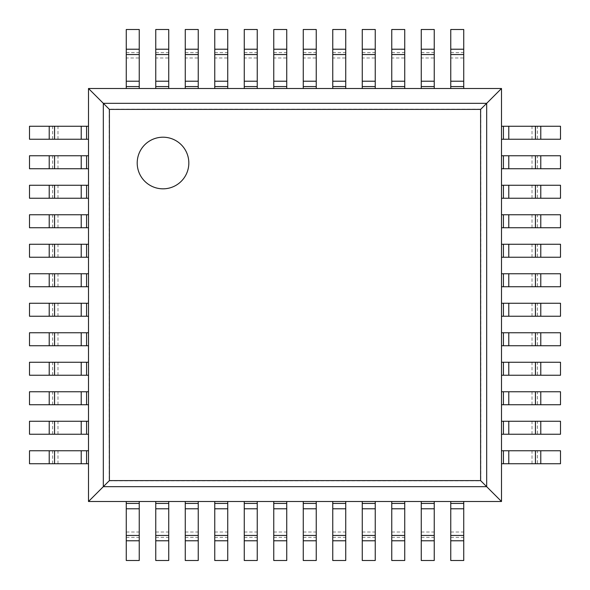 <?xml version="1.0" encoding="UTF-8"?>
<svg xmlns="http://www.w3.org/2000/svg" width="590" height="590" viewBox="0 0 590 590"><rect width="100%" height="100%" fill="white"/><g stroke="black" fill="none" stroke-linecap="round" stroke-linejoin="round"><path stroke-width="0.44" stroke-dasharray="2.95 2.21" d="M88.5 88.5L88.5 501.5L109.194 480.806L109.194 109.194L480.806 109.194L501.5 88.5L88.5 88.5L109.194 109.194M88.5 501.5L501.5 501.5L480.806 480.806L480.806 109.194M501.5 501.5L501.5 88.5M188.83 163.017A25.812 25.812 0 0 0 150.111 140.663A25.812 25.812 0 0 0 150.111 185.371A25.812 25.812 0 0 0 188.83 163.017M86.568 139.24L29.5 139.24L29.5 126.26L88.5 126.26L88.5 139.24L86.568 139.24L86.568 126.26M537.365 126.26L560.5 126.26L560.5 139.24L503.432 139.24L503.432 126.26L537.365 126.26L537.365 139.24M503.432 139.24L501.5 139.24L501.5 126.26L503.432 126.26M86.568 168.74L29.5 168.74L29.5 155.76L88.5 155.76L88.5 168.74L86.568 168.74L86.568 155.76M537.365 155.76L560.5 155.76L560.5 168.74L503.432 168.74L503.432 155.76L537.365 155.76L537.365 168.74M503.432 168.74L501.5 168.74L501.5 155.76L503.432 155.76M86.568 198.24L29.5 198.24L29.5 185.26L88.5 185.26L88.5 198.24L86.568 198.24L86.568 185.26M537.365 185.26L560.5 185.26L560.5 198.24L503.432 198.24L503.432 185.26L537.365 185.26L537.365 198.24M503.432 198.24L501.5 198.24L501.5 185.26L503.432 185.26M86.568 227.74L29.5 227.74L29.5 214.76L88.5 214.76L88.5 227.74L86.568 227.74L86.568 214.76M537.365 214.76L560.5 214.76L560.5 227.74L503.432 227.74L503.432 214.76L537.365 214.76L537.365 227.74M503.432 227.74L501.5 227.74L501.5 214.76L503.432 214.76M86.568 257.24L29.5 257.24L29.5 244.26L88.5 244.26L88.5 257.24L86.568 257.24L86.568 244.26M537.365 244.26L560.5 244.26L560.5 257.24L503.432 257.24L503.432 244.26L537.365 244.26L537.365 257.24M503.432 257.24L501.5 257.24L501.5 244.26L503.432 244.26M86.568 286.74L29.5 286.74L29.5 273.76L88.5 273.76L88.5 286.74L86.568 286.74L86.568 273.76M537.365 273.76L560.5 273.76L560.5 286.74L503.432 286.74L503.432 273.76L537.365 273.76L537.365 286.74M503.432 286.74L501.5 286.74L501.5 273.76L503.432 273.76M86.568 316.24L29.5 316.24L29.5 303.26L88.5 303.26L88.5 316.24L86.568 316.24L86.568 303.26M537.365 303.26L560.5 303.26L560.5 316.24L503.432 316.24L503.432 303.26L537.365 303.26L537.365 316.24M503.432 316.24L501.5 316.24L501.5 303.26L503.432 303.26M86.568 345.74L29.5 345.74L29.5 332.76L88.5 332.76L88.5 345.74L86.568 345.74L86.568 332.76M537.365 332.76L560.5 332.76L560.5 345.74L503.432 345.74L503.432 332.76L537.365 332.76L537.365 345.74M503.432 345.74L501.5 345.74L501.5 332.76L503.432 332.76M86.568 375.24L29.5 375.24L29.5 362.26L88.5 362.26L88.5 375.24L86.568 375.24L86.568 362.26M537.365 362.26L560.5 362.26L560.5 375.24L503.432 375.24L503.432 362.26L537.365 362.26L537.365 375.24M503.432 375.24L501.5 375.24L501.5 362.26L503.432 362.26M86.568 404.74L29.5 404.74L29.5 391.76L88.5 391.76L88.5 404.74L86.568 404.74L86.568 391.76M537.365 391.76L560.5 391.76L560.5 404.74L503.432 404.74L503.432 391.76L537.365 391.76L537.365 404.74M503.432 404.74L501.5 404.74L501.5 391.76L503.432 391.76M86.568 434.24L29.5 434.24L29.5 421.26L88.5 421.26L88.5 434.24L86.568 434.24L86.568 421.26M537.365 421.26L560.5 421.26L560.5 434.24L503.432 434.24L503.432 421.26L537.365 421.26L537.365 434.24M503.432 434.24L501.5 434.24L501.5 421.26L503.432 421.26M86.568 463.74L29.5 463.74L29.5 450.76L88.5 450.76L88.5 463.74L86.568 463.74L86.568 450.76M537.365 450.76L560.5 450.76L560.5 463.74L503.432 463.74L503.432 450.76L537.365 450.76L537.365 463.74M503.432 463.74L501.5 463.74L501.5 450.76L503.432 450.76M126.26 57.982L126.26 29.5L139.24 29.5L139.24 86.568L126.26 86.568L126.26 57.982L139.24 57.982M139.24 86.568L139.24 88.5L126.26 88.5L126.26 86.568M126.26 537.365L139.24 537.365L139.24 560.5L126.26 560.5L126.26 501.5L139.24 501.5L139.24 503.432L126.26 503.432M139.24 537.365L139.24 503.432M155.76 57.982L155.76 29.5L168.74 29.5L168.74 86.568L155.76 86.568L155.76 57.982L168.74 57.982M168.74 86.568L168.74 88.5L155.76 88.5L155.76 86.568M155.76 537.365L168.74 537.365L168.74 560.5L155.76 560.5L155.76 501.5L168.74 501.5L168.74 503.432L155.76 503.432M168.74 537.365L168.74 503.432M185.26 57.982L185.26 29.5L198.24 29.5L198.24 86.568L185.26 86.568L185.26 57.982L198.24 57.982M198.24 86.568L198.24 88.5L185.26 88.5L185.26 86.568M185.26 537.365L198.24 537.365L198.24 560.5L185.26 560.5L185.26 501.5L198.24 501.5L198.24 503.432L185.26 503.432M198.24 537.365L198.24 503.432M214.76 57.982L214.76 29.5L227.74 29.5L227.74 86.568L214.76 86.568L214.76 57.982L227.74 57.982M227.74 86.568L227.74 88.5L214.76 88.5L214.76 86.568M214.76 537.365L227.74 537.365L227.74 560.5L214.76 560.5L214.76 501.5L227.74 501.5L227.74 503.432L214.76 503.432M227.74 537.365L227.74 503.432M244.26 57.982L244.26 29.5L257.24 29.5L257.24 86.568L244.26 86.568L244.26 57.982L257.24 57.982M257.24 86.568L257.24 88.5L244.26 88.5L244.26 86.568M244.26 537.365L257.24 537.365L257.24 560.5L244.26 560.5L244.26 501.5L257.24 501.5L257.24 503.432L244.26 503.432M257.24 537.365L257.24 503.432M273.76 57.982L273.76 29.5L286.74 29.5L286.74 86.568L273.76 86.568L273.76 57.982L286.74 57.982M286.74 86.568L286.74 88.5L273.76 88.5L273.76 86.568M273.76 537.365L286.74 537.365L286.74 560.5L273.76 560.5L273.76 501.5L286.74 501.5L286.74 503.432L273.76 503.432M286.74 537.365L286.74 503.432M303.26 57.982L303.26 29.5L316.24 29.5L316.24 86.568L303.26 86.568L303.26 57.982L316.24 57.982M316.24 86.568L316.24 88.5L303.26 88.5L303.26 86.568M303.26 537.365L316.24 537.365L316.24 560.5L303.26 560.5L303.26 501.5L316.24 501.5L316.24 503.432L303.26 503.432M316.24 537.365L316.24 503.432M332.76 57.982L332.76 29.5L345.74 29.5L345.74 86.568L332.76 86.568L332.76 57.982L345.74 57.982M345.74 86.568L345.74 88.5L332.76 88.5L332.76 86.568M332.76 537.365L345.74 537.365L345.74 560.5L332.76 560.5L332.76 501.5L345.74 501.5L345.74 503.432L332.76 503.432M345.74 537.365L345.74 503.432M362.26 57.982L362.26 29.5L375.24 29.5L375.24 86.568L362.26 86.568L362.26 57.982L375.24 57.982M375.24 86.568L375.24 88.5L362.26 88.5L362.26 86.568M362.26 537.365L375.24 537.365L375.24 560.5L362.26 560.5L362.26 501.5L375.24 501.5L375.24 503.432L362.26 503.432M375.24 537.365L375.24 503.432M391.76 57.982L391.76 29.5L404.74 29.5L404.74 86.568L391.76 86.568L391.76 57.982L404.74 57.982M404.74 86.568L404.74 88.5L391.76 88.5L391.76 86.568M391.76 537.365L404.74 537.365L404.74 560.5L391.76 560.5L391.76 501.5L404.74 501.5L404.74 503.432L391.76 503.432M404.74 537.365L404.74 503.432M421.26 57.982L421.26 29.5L434.24 29.5L434.24 86.568L421.26 86.568L421.26 57.982L434.24 57.982M434.24 86.568L434.24 88.5L421.26 88.5L421.26 86.568M421.26 537.365L434.24 537.365L434.24 560.5L421.26 560.5L421.26 501.5L434.24 501.5L434.24 503.432L421.26 503.432M434.24 537.365L434.24 503.432M450.76 57.982L450.76 29.5L463.74 29.5L463.74 86.568L450.76 86.568L450.76 57.982L463.74 57.982M463.74 86.568L463.74 88.5L450.76 88.5L450.76 86.568M450.76 537.365L463.74 537.365L463.74 560.5L450.76 560.5L450.76 501.5L463.74 501.5L463.74 503.432L450.76 503.432M463.74 537.365L463.74 503.432M103.221 486.779L103.221 103.221L486.779 103.221L486.779 486.779L103.221 486.779M109.194 480.806L480.806 480.806M52.635 139.24L52.635 126.26M57.982 139.24L57.982 126.26M532.018 139.24L532.018 126.26M52.635 168.74L52.635 155.76M57.982 168.74L57.982 155.76M532.018 168.74L532.018 155.76M52.635 198.24L52.635 185.26M57.982 198.24L57.982 185.26M532.018 198.24L532.018 185.26M52.635 227.74L52.635 214.76M57.982 227.74L57.982 214.76M532.018 227.74L532.018 214.76M52.635 257.24L52.635 244.26M57.982 257.24L57.982 244.26M532.018 257.24L532.018 244.26M52.635 286.74L52.635 273.76M57.982 286.74L57.982 273.76M532.018 286.74L532.018 273.76M52.635 316.24L52.635 303.26M57.982 316.24L57.982 303.26M532.018 316.24L532.018 303.26M52.635 345.74L52.635 332.76M57.982 345.74L57.982 332.76M532.018 345.74L532.018 332.76M52.635 375.24L52.635 362.26M57.982 375.24L57.982 362.26M532.018 375.24L532.018 362.26M52.635 404.74L52.635 391.76M57.982 404.74L57.982 391.76M532.018 404.74L532.018 391.76M52.635 434.24L52.635 421.26M57.982 434.24L57.982 421.26M532.018 434.24L532.018 421.26M52.635 463.74L52.635 450.76M57.982 463.74L57.982 450.76M532.018 463.74L532.018 450.76M126.26 52.635L139.24 52.635M126.26 532.018L139.24 532.018M155.76 52.635L168.74 52.635M155.76 532.018L168.74 532.018M185.26 52.635L198.24 52.635M185.26 532.018L198.24 532.018M214.76 52.635L227.74 52.635M214.76 532.018L227.74 532.018M244.26 52.635L257.24 52.635M244.26 532.018L257.24 532.018M273.76 52.635L286.74 52.635M273.76 532.018L286.74 532.018M303.26 52.635L316.24 52.635M303.26 532.018L316.24 532.018M332.76 52.635L345.74 52.635M332.76 532.018L345.74 532.018M362.26 52.635L375.24 52.635M362.26 532.018L375.24 532.018M391.76 52.635L404.74 52.635M391.76 532.018L404.74 532.018M421.26 52.635L434.24 52.635M421.26 532.018L434.24 532.018M450.76 52.635L463.74 52.635M450.76 532.018L463.74 532.018"/><path stroke-width="0.89" d="M501.5 88.5L501.5 501.5L88.5 501.5L88.5 88.5L109.393 109.393L480.607 109.393L501.5 88.5L88.5 88.5M88.5 501.5L109.393 480.607L109.393 109.393M501.5 501.5L480.607 480.607L480.607 109.393M188.83 163.017A25.812 25.812 0 0 0 150.111 140.663A25.812 25.812 0 0 0 150.111 185.371A25.812 25.812 0 0 0 188.83 163.017M86.568 139.24L29.5 139.24L29.5 126.26L88.5 126.26L88.5 139.24L86.568 139.24L86.568 126.26M540.779 139.24L540.779 126.26L560.5 126.26L560.5 139.24L503.432 139.24L503.432 126.26L501.5 126.26L501.5 139.24L503.432 139.24M540.779 126.26L503.432 126.26M86.568 168.74L29.5 168.74L29.5 155.76L88.5 155.76L88.5 168.74L86.568 168.74L86.568 155.76M540.779 168.74L540.779 155.76L560.5 155.76L560.5 168.74L503.432 168.74L503.432 155.76L501.5 155.76L501.5 168.74L503.432 168.74M540.779 155.76L503.432 155.76M86.568 198.24L29.5 198.24L29.5 185.26L88.5 185.26L88.5 198.24L86.568 198.24L86.568 185.26M540.779 198.24L540.779 185.26L560.5 185.26L560.5 198.24L503.432 198.24L503.432 185.26L501.5 185.26L501.5 198.24L503.432 198.24M540.779 185.26L503.432 185.26M86.568 227.74L29.5 227.74L29.5 214.76L88.5 214.76L88.5 227.74L86.568 227.74L86.568 214.76M540.779 227.74L540.779 214.76L560.5 214.76L560.5 227.74L503.432 227.74L503.432 214.76L501.5 214.76L501.5 227.74L503.432 227.74M540.779 214.76L503.432 214.76M86.568 257.24L29.5 257.24L29.5 244.26L88.5 244.26L88.5 257.24L86.568 257.24L86.568 244.26M540.779 257.24L540.779 244.26L560.5 244.26L560.5 257.24L503.432 257.24L503.432 244.26L501.5 244.26L501.5 257.24L503.432 257.24M540.779 244.26L503.432 244.26M86.568 286.74L29.5 286.74L29.5 273.76L88.5 273.76L88.5 286.74L86.568 286.74L86.568 273.76M540.779 286.74L540.779 273.76L560.5 273.76L560.5 286.74L503.432 286.74L503.432 273.76L501.5 273.76L501.5 286.74L503.432 286.74M540.779 273.76L503.432 273.76M86.568 316.24L29.5 316.24L29.5 303.26L88.5 303.26L88.5 316.24L86.568 316.24L86.568 303.26M540.779 316.24L540.779 303.26L560.5 303.26L560.5 316.24L503.432 316.24L503.432 303.26L501.5 303.26L501.5 316.24L503.432 316.24M540.779 303.26L503.432 303.26M86.568 345.74L29.5 345.74L29.5 332.76L88.5 332.76L88.5 345.74L86.568 345.74L86.568 332.76M540.779 345.74L540.779 332.76L560.5 332.76L560.5 345.74L503.432 345.74L503.432 332.76L501.5 332.76L501.5 345.74L503.432 345.74M540.779 332.76L503.432 332.76M86.568 375.24L29.5 375.24L29.5 362.26L88.5 362.26L88.5 375.24L86.568 375.24L86.568 362.26M540.779 375.24L540.779 362.26L560.5 362.26L560.5 375.24L503.432 375.24L503.432 362.26L501.5 362.26L501.5 375.24L503.432 375.24M540.779 362.26L503.432 362.26M86.568 404.74L29.5 404.74L29.5 391.76L88.5 391.76L88.5 404.74L86.568 404.74L86.568 391.76M540.779 404.74L540.779 391.76L560.5 391.76L560.5 404.74L503.432 404.74L503.432 391.76L501.5 391.76L501.5 404.74L503.432 404.74M540.779 391.76L503.432 391.76M86.568 434.24L29.5 434.24L29.5 421.26L88.5 421.26L88.5 434.24L86.568 434.24L86.568 421.26M540.779 434.24L540.779 421.26L560.5 421.26L560.5 434.24L503.432 434.24L503.432 421.26L501.5 421.26L501.5 434.24L503.432 434.24M540.779 421.26L503.432 421.26M86.568 463.74L29.5 463.74L29.5 450.76L88.5 450.76L88.5 463.74L86.568 463.74L86.568 450.76M540.779 463.74L540.779 450.76L560.5 450.76L560.5 463.74L503.432 463.74L503.432 450.76L501.5 450.76L501.5 463.74L503.432 463.74M540.779 450.76L503.432 450.76M139.24 49.221L126.26 49.221L126.26 29.5L139.24 29.5L139.24 88.5L126.26 88.5L126.26 86.568L139.24 86.568M126.26 49.221L126.26 86.568M139.24 535.432L139.24 560.5L126.26 560.5L126.26 501.5L139.24 501.5L139.24 535.432L126.26 535.432M168.74 49.221L155.76 49.221L155.76 29.5L168.74 29.5L168.74 88.5L155.76 88.5L155.76 86.568L168.74 86.568M155.76 49.221L155.76 86.568M168.74 535.432L168.74 560.5L155.76 560.5L155.76 501.5L168.74 501.5L168.74 535.432L155.76 535.432M198.24 49.221L185.26 49.221L185.26 29.5L198.24 29.5L198.24 88.5L185.26 88.5L185.26 86.568L198.24 86.568M185.26 49.221L185.26 86.568M198.24 535.432L198.24 560.5L185.26 560.5L185.26 501.5L198.24 501.5L198.24 535.432L185.26 535.432M227.74 49.221L214.76 49.221L214.76 29.5L227.74 29.5L227.74 88.5L214.76 88.5L214.76 86.568L227.74 86.568M214.76 49.221L214.76 86.568M227.74 535.432L227.74 560.5L214.76 560.5L214.76 501.5L227.74 501.5L227.74 535.432L214.76 535.432M257.24 49.221L244.26 49.221L244.26 29.5L257.24 29.5L257.24 88.5L244.26 88.5L244.26 86.568L257.24 86.568M244.26 49.221L244.26 86.568M257.24 535.432L257.24 560.5L244.26 560.5L244.26 501.5L257.24 501.5L257.24 535.432L244.26 535.432M286.74 49.221L273.76 49.221L273.76 29.5L286.74 29.5L286.74 88.5L273.76 88.5L273.76 86.568L286.74 86.568M273.76 49.221L273.76 86.568M286.74 535.432L286.74 560.5L273.76 560.5L273.76 501.5L286.74 501.5L286.74 535.432L273.76 535.432M316.24 49.221L303.26 49.221L303.26 29.5L316.24 29.5L316.24 88.5L303.26 88.5L303.26 86.568L316.24 86.568M303.26 49.221L303.26 86.568M316.24 535.432L316.24 560.5L303.26 560.5L303.26 501.5L316.24 501.5L316.24 535.432L303.26 535.432M345.74 49.221L332.76 49.221L332.76 29.5L345.74 29.5L345.74 88.5L332.76 88.5L332.76 86.568L345.74 86.568M332.76 49.221L332.76 86.568M345.74 535.432L345.74 560.5L332.76 560.5L332.76 501.5L345.74 501.5L345.74 535.432L332.76 535.432M375.24 49.221L362.26 49.221L362.26 29.5L375.24 29.5L375.24 88.5L362.26 88.5L362.26 86.568L375.24 86.568M362.26 49.221L362.26 86.568M375.24 535.432L375.24 560.5L362.26 560.5L362.26 501.5L375.24 501.5L375.24 535.432L362.26 535.432M404.74 49.221L391.76 49.221L391.76 29.5L404.74 29.5L404.74 88.5L391.76 88.5L391.76 86.568L404.74 86.568M391.76 49.221L391.76 86.568M404.74 535.432L404.74 560.5L391.76 560.5L391.76 501.5L404.74 501.5L404.74 535.432L391.76 535.432M434.24 49.221L421.26 49.221L421.26 29.5L434.24 29.5L434.24 88.5L421.26 88.5L421.26 86.568L434.24 86.568M421.26 49.221L421.26 86.568M434.24 535.432L434.24 560.5L421.26 560.5L421.26 501.5L434.24 501.5L434.24 535.432L421.26 535.432M463.74 49.221L450.76 49.221L450.76 29.5L463.74 29.5L463.74 88.5L450.76 88.5L450.76 86.568L463.74 86.568M450.76 49.221L450.76 86.568M463.74 535.432L463.74 560.5L450.76 560.5L450.76 501.5L463.74 501.5L463.74 535.432L450.76 535.432M103.316 486.684L103.316 103.316L486.684 103.316L486.684 486.684L103.316 486.684M109.393 480.607L480.607 480.607M49.221 139.24L49.221 126.26M54.568 139.24L54.568 126.26M81.221 139.24L81.221 126.26M535.432 139.24L535.432 126.26M508.779 139.24L508.779 126.26M49.221 168.74L49.221 155.76M54.568 168.74L54.568 155.76M81.221 168.74L81.221 155.76M535.432 168.74L535.432 155.76M508.779 168.74L508.779 155.76M49.221 198.24L49.221 185.26M54.568 198.24L54.568 185.26M81.221 198.24L81.221 185.26M535.432 198.24L535.432 185.26M508.779 198.24L508.779 185.26M49.221 227.74L49.221 214.76M54.568 227.74L54.568 214.76M81.221 227.74L81.221 214.76M535.432 227.74L535.432 214.76M508.779 227.74L508.779 214.76M49.221 257.24L49.221 244.26M54.568 257.24L54.568 244.26M81.221 257.24L81.221 244.26M535.432 257.24L535.432 244.26M508.779 257.24L508.779 244.26M49.221 286.74L49.221 273.76M54.568 286.74L54.568 273.76M81.221 286.74L81.221 273.76M535.432 286.74L535.432 273.76M508.779 286.74L508.779 273.76M49.221 316.24L49.221 303.26M54.568 316.24L54.568 303.26M81.221 316.24L81.221 303.26M535.432 316.24L535.432 303.26M508.779 316.24L508.779 303.26M49.221 345.74L49.221 332.76M54.568 345.74L54.568 332.76M81.221 345.74L81.221 332.76M535.432 345.74L535.432 332.76M508.779 345.74L508.779 332.76M49.221 375.24L49.221 362.26M54.568 375.24L54.568 362.26M81.221 375.24L81.221 362.26M535.432 375.24L535.432 362.26M508.779 375.24L508.779 362.26M49.221 404.74L49.221 391.76M54.568 404.74L54.568 391.76M81.221 404.74L81.221 391.76M535.432 404.74L535.432 391.76M508.779 404.74L508.779 391.76M49.221 434.24L49.221 421.26M54.568 434.24L54.568 421.26M81.221 434.24L81.221 421.26M535.432 434.24L535.432 421.26M508.779 434.24L508.779 421.26M49.221 463.74L49.221 450.76M54.568 463.74L54.568 450.76M81.221 463.74L81.221 450.76M535.432 463.74L535.432 450.76M508.779 463.74L508.779 450.76M139.24 54.568L126.26 54.568M126.26 81.221L139.24 81.221M139.24 540.779L126.26 540.779M126.26 508.779L139.24 508.779M126.26 503.432L139.24 503.432M168.74 54.568L155.76 54.568M155.76 81.221L168.74 81.221M168.74 540.779L155.76 540.779M155.76 508.779L168.74 508.779M155.76 503.432L168.74 503.432M198.24 54.568L185.26 54.568M185.26 81.221L198.24 81.221M198.24 540.779L185.26 540.779M185.26 508.779L198.24 508.779M185.26 503.432L198.24 503.432M227.74 54.568L214.76 54.568M214.76 81.221L227.74 81.221M227.74 540.779L214.76 540.779M214.76 508.779L227.74 508.779M214.76 503.432L227.74 503.432M257.24 54.568L244.26 54.568M244.26 81.221L257.24 81.221M257.24 540.779L244.26 540.779M244.26 508.779L257.24 508.779M244.26 503.432L257.24 503.432M286.74 54.568L273.76 54.568M273.76 81.221L286.74 81.221M286.74 540.779L273.76 540.779M273.76 508.779L286.74 508.779M273.76 503.432L286.74 503.432M316.24 54.568L303.26 54.568M303.26 81.221L316.24 81.221M316.24 540.779L303.26 540.779M303.26 508.779L316.24 508.779M303.26 503.432L316.24 503.432M345.74 54.568L332.76 54.568M332.76 81.221L345.74 81.221M345.74 540.779L332.76 540.779M332.76 508.779L345.74 508.779M332.76 503.432L345.74 503.432M375.24 54.568L362.26 54.568M362.26 81.221L375.24 81.221M375.24 540.779L362.26 540.779M362.26 508.779L375.24 508.779M362.26 503.432L375.24 503.432M404.74 54.568L391.76 54.568M391.76 81.221L404.74 81.221M404.74 540.779L391.76 540.779M391.76 508.779L404.74 508.779M391.76 503.432L404.74 503.432M434.24 54.568L421.26 54.568M421.26 81.221L434.24 81.221M434.24 540.779L421.26 540.779M421.26 508.779L434.24 508.779M421.26 503.432L434.24 503.432M463.74 54.568L450.76 54.568M450.76 81.221L463.74 81.221M463.74 540.779L450.76 540.779M450.76 508.779L463.74 508.779M450.76 503.432L463.74 503.432"/></g></svg>
